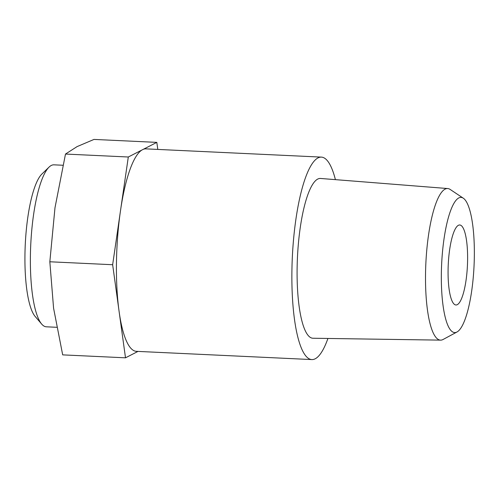 <?xml version="1.0" encoding="UTF-8"?>
<svg xmlns="http://www.w3.org/2000/svg" width="499" height="499" viewBox="0 0 499 499"><rect width="100%" height="100%" fill="white"/><g stroke="black" fill="none" stroke-linecap="round" stroke-linejoin="round"><path stroke-width="0.75" d="M335.403 179.64A101.347 24.308 92.7 0 0 321.368 157.11L145.92 148.864A101.347 24.308 92.7 0 0 143.238 149.344L156.823 142.377L94.005 139.421L77.071 146.612L65.494 154.054L54.984 207.79L49.831 261.775L53.58 308.195L62.687 354.87L125.505 357.82L119.38 313.472A101.347 24.308 92.7 0 0 136.402 351.333L311.85 359.579A101.347 24.308 92.7 0 0 327.937 338.459M62.899 165.25L53.967 164.832A81.075 19.449 92.7 0 0 49.052 167.115L41.872 174.064A73.571 17.646 92.7 0 0 24.95 254.677A73.571 17.646 92.7 0 0 35.179 316.485L41.673 324.069A81.075 19.449 92.7 0 0 46.357 326.808L56.699 327.294M49.052 167.115A81.075 19.449 92.7 0 0 30.402 255.962A81.075 19.449 92.7 0 0 41.673 324.069M128.305 157.004L141.891 150.037A101.347 24.308 92.7 0 0 120.845 208.326L128.305 157.004L65.494 154.054M112.649 264.726L120.109 213.41A101.347 24.308 92.7 0 0 116.46 262.773A101.347 24.308 92.7 0 0 118.774 309.081L112.649 264.726L49.831 261.775M137.998 351.408L125.505 357.82M156.823 142.377L157.796 149.419M448.083 269.99A40.045 9.606 92.7 0 0 455.961 304.983A40.045 9.606 92.7 0 0 467.432 265.431A40.045 9.606 92.7 0 0 459.722 224.98A40.045 9.606 92.7 0 0 448.083 269.99M441.353 273.446A67.658 16.23 92.7 0 0 457.009 331.985A67.658 16.23 92.7 0 0 474.05 265.742A67.658 16.23 92.7 0 0 463.297 198.197A67.658 16.23 92.7 0 0 441.353 273.446M463.297 198.197L450.148 189.433A75.879 18.201 92.7 0 0 447.734 188.547A75.879 18.201 92.7 0 0 425.535 273.826A75.879 18.201 92.7 0 0 440.611 340.131A75.879 18.201 92.7 0 0 443.1 339.476L457.009 331.985M447.734 188.547L320.514 178.461A79.983 19.18 92.7 0 0 297.117 268.35A79.983 19.18 92.7 0 0 313.004 338.241L440.611 340.131M321.368 157.11A101.347 24.308 92.7 0 0 291.909 271.019A101.347 24.308 92.7 0 0 311.85 359.579M143.238 149.344L141.891 150.037M120.845 208.326L120.109 213.41M118.774 309.081L119.38 313.472"/></g></svg>
